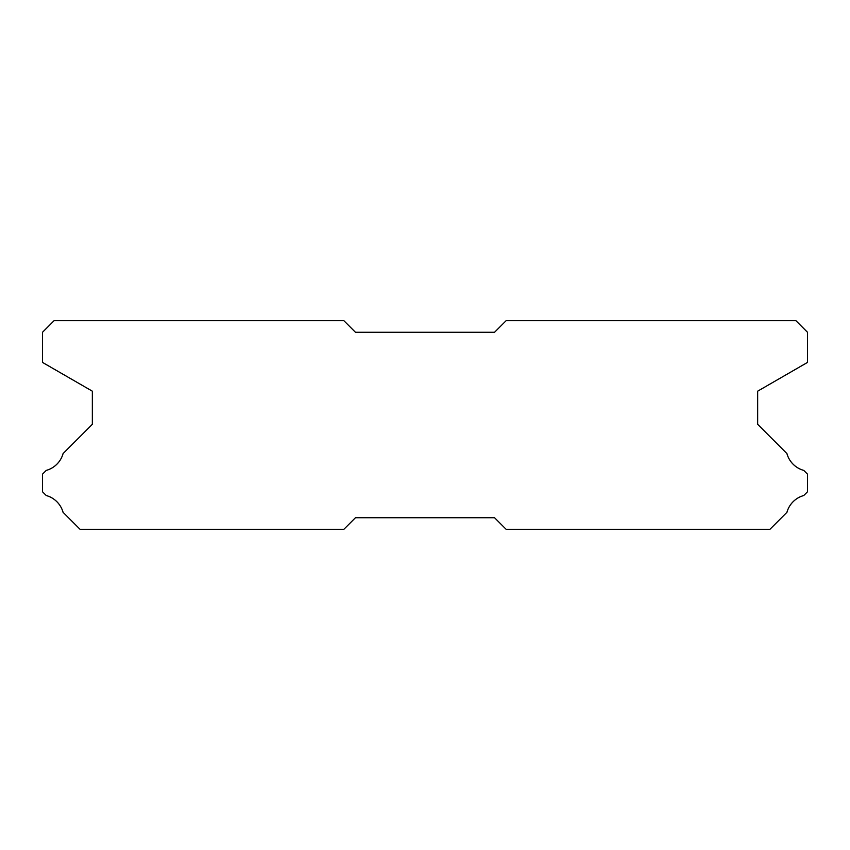 <?xml version="1.0" encoding="UTF-8"?>
<svg xmlns="http://www.w3.org/2000/svg" width="850" height="850" viewBox="0 0 850 850"><rect width="100%" height="100%" fill="white"/><g stroke="black" fill="none" stroke-linecap="round" stroke-linejoin="round"><path stroke-width="1.27" d="M343.868 320.684L54.092 320.684L42.5 332.276L42.5 362.408L92.342 391.181L92.342 424.309L63.081 453.571A24.108 24.108 0 0 1 46.24 470.401L42.5 474.141L42.5 491.767L46.272 495.539A24.108 24.108 0 0 1 63.07 512.327L80.059 529.316L343.868 529.316L355.459 517.724L494.541 517.724L506.132 529.316L769.941 529.316L786.93 512.327A24.108 24.108 0 0 1 803.728 495.539L807.5 491.767L807.5 474.141L803.76 470.401A24.108 24.108 0 0 1 786.919 453.571L757.658 424.309L757.658 391.181L807.5 362.408L807.5 332.276L795.908 320.684L506.132 320.684L494.541 332.276L355.459 332.276L343.868 320.684"/></g></svg>
